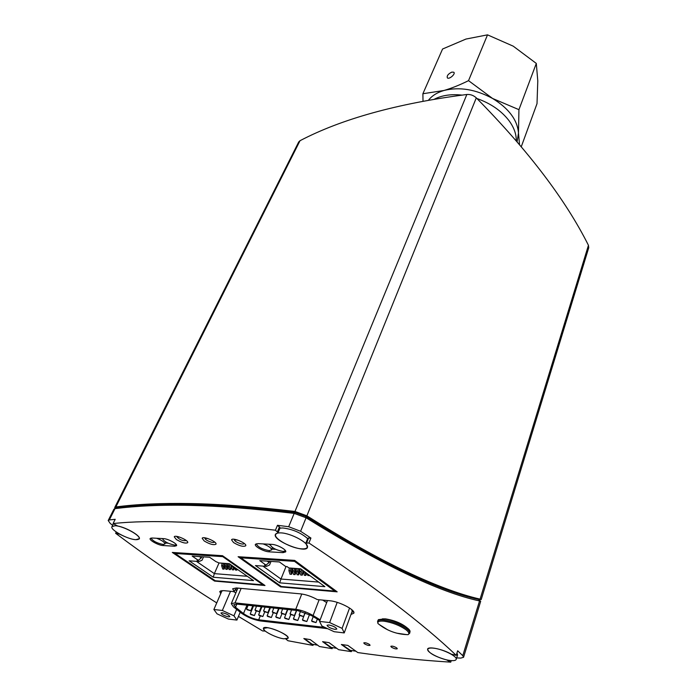 <?xml version="1.0" encoding="UTF-8"?>
<svg xmlns="http://www.w3.org/2000/svg" width="697" height="697" viewBox="0 0 697 697"><rect width="100%" height="100%" fill="white"/><g stroke="black" fill="none" stroke-linecap="round" stroke-linejoin="round"><path stroke-width="1.05" d="M135.845 539.678C127.847 539.522 109.76 529.703 111.964 526.644L115.04 525.747C122.977 525.782 141.36 535.793 139.069 538.772L135.845 539.678M283.932 638.818C276.326 637.999 262.063 630.75 263.536 628.406L267.387 627.736C274.958 628.476 289.447 635.856 287.913 638.156L283.932 638.818M243.837 543.137L243.88 543.634C243.401 545.376 234.166 541.691 234.401 539.861L237.459 540.009M234.628 539.321L234.401 539.861M224.695 563.359L224.181 566.06L224.695 567.68L224.051 569.153L222.7 569.048L221.629 565.694L222.108 563.176M227.867 563.594L227.353 566.295L227.867 567.916L227.231 569.397L225.863 569.292L224.8 565.92L225.279 563.403M230.873 564.779L231.064 568.16L230.419 569.641L229.052 569.536L227.98 566.156L228.459 563.629M233.748 566.792L234.27 568.404L233.626 569.893L232.249 569.78L231.186 566.4L231.413 565.154M237.241 569.231L236.858 570.137L235.473 570.033L234.331 567.192M247.348 576.297L214.354 573.622L219.032 562.958M203.55 556.859L202.034 560.24L199.011 561.521L189.148 560.815L213.273 577.229L214.354 573.622L196.388 561.338M264.233 584.975L215.321 580.749M174.102 552.555L175.147 553.496L222.752 556.633L263.013 584.87M222.892 555.962L222.752 556.633M213.273 577.229L253.542 580.636L229.33 563.699L218.936 562.949L215.8 561.555L209.631 557.269L192.172 556.093L198.331 560.318L201.302 557.87L199.447 556.589M199.011 561.521L197.12 560.231L198.331 560.318M224.051 569.153L222.988 565.79L223.467 563.272M227.231 569.397L226.159 566.025L226.638 563.498M230.419 569.641L229.348 566.26L229.775 564.004M233.626 569.893L232.65 566.016M236.858 570.137L235.76 568.194M201.302 557.87L201.808 556.746M214.171 541.674L214.179 542.083C213.735 543.712 204.866 540.131 204.962 538.363L207.75 538.502M205.188 537.857L204.962 538.363M185.968 540.271L185.96 540.593C182.762 540.994 179.765 539.783 176.977 536.943L179.521 537.073M177.195 536.472L176.977 536.943M292.113 568.194L291.625 571.052L292.148 572.76L291.52 574.328L290.004 574.215L288.915 570.66L289.368 567.994M295.667 568.447L295.18 571.313L295.702 573.03L295.075 574.598L293.55 574.485L292.461 570.921L292.914 568.247M299.24 568.7L298.76 571.584L299.283 573.3L298.656 574.877L297.122 574.755L296.025 571.183L296.478 568.508M302.62 570.259L302.881 573.57L302.254 575.156L300.712 575.034L299.614 571.444L300.067 568.761M305.948 572.716L306.497 573.849L305.878 575.426L304.319 575.313L303.378 570.817M309.634 575.426L307.952 575.591L306.828 573.361M318.686 582.091L280.969 579.033L286.04 566.513M271.02 561.399L269.539 564.988L266.515 566.356L255.45 565.563L279.697 582.84L280.969 579.033L262.917 566.103M336.311 591.204L281.283 586.517M239.803 556.833L240.935 557.835L294.526 561.364L334.848 591.152M294.787 560.493L294.526 561.364M279.697 582.84L324.889 586.665L300.634 568.804L288.933 567.959L287.033 566.583L285.631 566.478L279.436 561.965L259.781 560.641L265.975 565.093L269.155 562.496L267.282 561.146M266.515 566.356L264.625 564.997L265.975 565.093M291.52 574.328L290.431 570.773L290.884 568.107M295.075 574.598L293.986 571.035L294.439 568.36M298.656 574.877L297.567 571.296L298.02 568.613M302.254 575.156L301.165 571.566L301.513 569.449M305.878 575.426L304.781 571.854L303.23 571.714M309.52 575.713L308.771 574.79M269.155 562.496L269.652 561.303M270.079 544.383L270.079 544.383C271.368 547.633 275.707 549.994 283.087 551.458L285.543 550.839M256.226 543.756C257.829 546.979 262.142 549.28 269.181 550.647L271.595 549.95C271.516 548.051 268.702 546.039 263.152 543.904M268.824 544.2L270.07 544.993M272.396 547.476L271.595 549.95M304.441 638.635L312.073 644.176M323.199 641.745L331.171 647.4M341.974 644.577L350.312 650.353M220.705 593.713L219.755 591.465L223.589 590.629L234.27 591.648L232.659 588.799L236.37 587.963L300.808 593.888C306.079 594.55 311.559 596.44 317.266 599.568L329.777 600.762C339.099 601.406 355.714 610.032 353.832 613.203L350.983 614.449M326.693 602.583L322.624 600.073M115.911 508.322L116.974 507.616C157.121 501.727 216.732 503.26 295.798 512.199L305.905 515.911C340.65 537.779 371.806 555.404 399.364 568.804C430.885 584.008 457.319 594.062 478.647 598.967L479.588 599.699M480.486 601.189L478.517 599.403C438.152 590.559 380.545 562.897 305.713 516.399L295.598 512.687C213.256 503.051 159.918 502.72 116.765 508.035L116.016 508.287M113.899 509.193L116.974 507.616M234.27 591.648L235.159 589.566L236.719 590.856M221.585 591.666L220.862 590.725M233.277 591.553L235.9 592.772M353.649 611.844L351.802 612.201M351.506 609.448L352.212 611.086L344.231 632.92L334.142 631.709L321.909 626.011L319.548 621.419L329.646 622.569L342.096 628.372L344.231 632.92M238.444 616.409L262.621 630.951L264.886 631.055L263.344 628.328C264.198 624.338 290.231 634.749 288.114 638.234L285.944 639.14L287.957 640.735L312.997 645.396L303.831 638.53L310.296 639.637L319.453 646.528L332.147 648.654L322.58 641.649L329.062 642.66L338.611 649.682L351.332 651.634L341.356 644.49L347.838 645.405L357.796 652.566C388.586 657.001 419.568 660.198 450.741 662.15L446.672 659.928C435.024 656.6 428.664 653.019 427.566 649.186C428.01 646.067 442.848 649.125 451.247 654.134L456.239 655.363C422.966 623.632 373.862 586.177 308.945 543.007L305.817 543.155L307.499 547.372C305.652 553.976 272.126 540.375 275.42 534.364L278.086 532.7L275.42 530.217C205.092 521.731 150.979 519.509 113.071 523.552L117.697 526.008C126.941 527.673 141.238 536.237 139.287 538.868C136.385 540.785 129.877 539.243 119.771 534.233L115.624 533.283C148.653 558.018 182.361 581.228 216.732 602.905M364.444 643.784L363.773 642.904C364.906 642.434 366.796 642.939 369.427 644.42L370.09 645.291C368.957 645.762 367.066 645.265 364.444 643.784M391.47 647.199L390.817 646.319C392.019 645.814 393.962 646.328 396.663 647.853L397.307 648.724C396.105 649.229 394.162 648.715 391.47 647.199M294.665 560.397L337.174 591.84L280.595 586.874L238.104 556.72L294.665 560.397M233.556 542.554L231.57 539.835C232.345 537.082 247.226 543.329 245.736 545.786C243.366 547.014 239.298 545.943 233.556 542.554M176.367 539.522L174.25 536.829C174.991 534.364 189.105 540.497 187.693 542.667C185.559 543.712 181.786 542.658 176.367 539.522M204.238 541.003L202.182 538.293C202.949 535.688 217.42 541.883 215.974 544.191C213.726 545.324 209.814 544.261 204.238 541.003M222.526 555.709L264.982 585.506L214.545 581.08L172.307 552.433L222.526 555.709M271.804 544.366C277.031 544.47 286.955 549.855 285.7 551.876L283.026 552.651L269.112 551.824C263.971 551.676 254.161 546.361 255.39 544.366L257.899 543.625L271.804 544.366M163.507 538.624C168.003 538.703 177.761 544 176.55 545.681L174.607 546.221L163.063 545.533C158.628 545.429 148.975 540.201 150.16 538.528L151.981 538.014L163.507 538.624M407.457 628.11C402.047 623.51 394.763 620.435 385.598 618.884L382.392 618.849M351.706 650.571L351.332 651.634M332.521 647.635L332.147 648.654M313.371 644.42L312.997 645.396M112.644 525.285L110.257 523.456L108.201 520.511L109.316 519.953L115.014 508.618C158.202 503.312 211.627 503.661 294.178 513.393L306.114 517.793C381.303 564.483 439.11 592.197 479.536 600.936L480.677 601.302L463.566 657.288L460.761 658.099L456.657 657.898M115.624 533.283L116.26 532.003M451.229 660.599L450.741 662.15M456.239 655.363L457.659 650.771L462.773 655.685L463.566 657.288M278.086 532.7L280.133 527.786L277.476 525.294L288.68 526.723L300.616 531.271L310.923 538.049L308.945 543.007M109.316 519.953L115.197 519.309L113.071 523.552M168.116 543.19L165.346 543.033M161.948 538.546L162.41 538.807M165.764 541.97L164.91 543.974C164.745 542.257 161.992 540.349 156.642 538.267M275.655 549.314L271.952 549.105M214.545 581.08L214.815 580.462M280.595 586.874L280.856 586.238M275.42 530.217L277.476 525.294M310.923 538.049L307.795 538.215L305.817 543.155M279.985 528.143L282.773 527.969C292.583 529.18 300.877 532.726 307.647 538.589M456.971 652.993L457.598 654.849L456.195 659.397C455.716 660.556 453.669 660.913 450.044 660.477C440.818 659.44 426.346 652.183 427.792 649.273C428.254 648.149 430.232 647.792 433.743 648.184C442.935 649.125 457.694 656.522 456.195 659.397M377.574 621.323L378.41 619.642L384.152 618.962C393.605 619.755 409.714 627.474 410.071 631.351L409.688 633.216C410.01 632.083 408.973 630.602 406.578 628.764C399.851 624.224 392.245 621.306 383.777 620.016C380.161 619.668 378.088 620.103 377.574 621.323L377.94 623.501C377.373 621.55 379.342 620.774 383.855 621.166C392.002 622.421 399.311 625.226 405.785 629.591C408.825 631.952 409.592 633.643 408.076 634.662L409.688 633.216M114.744 507.512L298.717 141.961L300.024 140.698C341.591 118.943 397.194 103.539 466.842 94.487L294.979 511.45L306.88 515.815C341.591 537.692 372.799 555.378 400.522 568.883C432.157 584.156 458.678 594.245 480.094 599.132L481.218 599.533L479.623 599.603M481.218 599.533L588.747 247.696L588.442 245.292C565.52 199.595 528.134 150.447 476.295 97.868C473.551 95.358 470.397 94.226 466.842 94.487M114.944 508.636L114.735 507.538L115.85 506.963C136.978 504.166 161.931 503.034 190.69 503.574C219.259 504.062 254.022 506.684 294.979 511.45M328.766 624.956C333.297 625.967 335.98 627.344 336.808 629.069L335.057 629.4C330.535 628.38 327.86 627.012 327.032 625.287L328.766 624.956M327.468 600.535L319.548 621.419M337.2 602.374L329.646 622.569M349.563 608.028L342.096 628.372M451.83 72.105L453.747 72.218C455.977 73.699 449.312 79.676 447.396 77.925C446.655 75.86 448.136 73.926 451.83 72.105M516.259 140.75C516.425 134.155 513.985 127.438 508.958 120.59C501.343 110.753 490.671 103.4 476.94 98.512M461.911 95.097C451.125 93.956 441.985 95.297 434.501 99.122M517.104 141.726L518.481 133.04C517.409 119.928 508.775 108.401 492.57 98.46C475.607 89.312 459.41 86.655 443.972 90.479C437.211 92.457 432.07 95.681 428.533 100.15M423.018 101.152L422.887 93.738L443.972 90.479C451.429 88.327 459.619 85.051 468.532 80.652L492.57 98.46L518.934 109.664L518.481 133.04L519.518 144.549M518.934 109.664L536.307 63.427L537.788 80.922L537.012 103.653L521.295 146.649M536.307 63.427L513.227 46.168L487.525 34.85L465.962 39.058L442.569 49.017L422.887 93.738M487.525 34.85L468.532 80.652M327.634 628.677L260.399 620.957C253.429 619.72 247.104 617.124 241.423 613.16L233.434 606.843L231.282 603.646L235.02 602.896L295.755 609.3C301.444 610.11 307.22 612.193 313.092 615.529L320.158 619.807M325.072 627.483L258.692 619.807C253.107 618.814 248.036 616.74 243.488 613.569L235.508 607.244L233.8 604.691L236.797 604.09L297.541 610.555L311.385 615.529L319.845 620.635M250.807 614.554L254.405 615.573L250.24 613.883L250.807 614.554M267.692 616.47L271.368 617.498L267.134 615.799L267.692 616.47M285.073 618.448L288.828 619.485L284.524 617.769L285.073 618.448M302.968 620.487L306.811 621.541L302.437 619.816L302.968 620.487M299.684 615.529L303.561 616.584L299.144 614.841L299.684 615.529M255.572 610.668L259.24 611.696L254.997 609.98L255.572 610.668M272.832 612.567L276.578 613.613L272.266 611.879L272.832 612.567M290.597 614.527L294.43 615.582L290.048 613.839L290.597 614.527M281.649 613.543L285.439 614.588L281.091 612.855L281.649 613.543M264.137 611.609L267.848 612.646L263.571 610.921L264.137 611.609M247.121 609.736L250.754 610.764L246.546 609.047L247.121 609.736M312.125 621.541L316.011 622.595L311.603 620.861L312.125 621.541M293.96 619.467L297.758 620.513L293.42 618.788L293.96 619.467M276.317 617.455L280.037 618.492L275.768 616.775L276.317 617.455M259.188 615.503L262.83 616.531L258.622 614.832L259.188 615.503M222.273 612.741C226.447 613.735 228.973 615.033 229.853 616.636L228.555 616.871C224.382 615.878 221.864 614.58 220.993 612.977L222.273 612.741M236.91 620.086L228.442 619.067L217.02 613.83L213.883 609.509L222.343 610.467L233.939 615.808L236.91 620.086L240.212 612.201M222.055 590.568L213.883 609.509M230.533 591.291L222.343 610.467M236.649 609.387L233.939 615.808M162.427 538.572C164.022 541.552 168.108 543.738 174.686 545.132L176.402 544.793M150.953 538.067C152.817 541.029 156.886 543.163 163.142 544.462L164.91 543.974M280.734 532.883C290.788 532.996 309.686 543.303 307.246 547.276C306.697 548.478 304.929 549.009 301.94 548.861C291.834 548.609 273.311 538.502 275.672 534.468C276.195 533.318 277.885 532.787 280.734 532.883M215.216 580.697L175.147 553.496M222.988 565.79L221.629 565.694M226.159 566.025L224.8 565.92M229.348 566.26L227.98 566.156M232.563 566.495L231.186 566.4M281.24 586.465L240.935 557.835M290.431 570.773L288.915 570.66M293.986 571.035L292.461 570.921M297.567 571.296L296.025 571.183M301.165 571.566L299.614 571.444M310.261 639.628L317.605 645.134M311.759 644.124L317.666 645.187M329.028 642.651L336.764 648.332M330.848 647.347L336.747 648.315M347.803 645.396L355.818 651.146M349.964 650.301L355.888 651.19M288.68 526.723L294.178 513.393L295.798 512.199M306.114 517.793L305.905 515.911M462.773 655.685L479.536 600.936L478.647 598.967M300.616 531.271L306.088 517.775L305.687 516.381M478.726 599.446L479.736 600.98M174.607 546.221L175.104 545.15M163.063 545.533L163.568 544.47M283.026 552.651L283.513 551.475M269.112 551.824L269.6 550.665M235.682 590.01L236.544 587.972M277.441 531.741L279.488 526.827M306.671 542.893L308.658 537.945M449.243 661.026L449.443 660.39M117.244 533.371L117.514 532.83M379.046 624.399L387.619 629.792M396.715 633.164L406.665 634.627M300.024 140.698L115.85 506.963M588.442 245.292L480.094 599.132M476.295 97.868L306.88 515.815M319.148 599.742L313.092 615.529M301.766 594.001L295.755 609.3M241.145 588.399L235.02 602.896M258.692 619.807L260.216 616.061M323.234 627.405L323.478 626.751M243.488 613.569L246.982 605.17M235.508 607.244L236.841 604.09M139.069 538.772L139.374 538.154M111.964 526.644L113.402 523.769M287.913 638.156L288.114 637.642M263.536 628.406L263.745 627.892M174.999 553.435L215.225 580.732L263.213 584.94M240.761 557.757L281.231 586.508L335.048 591.222M311.803 644.15L317.649 645.169M330.892 647.374L336.712 648.306M350.007 650.327L355.871 651.181M108.201 520.511L113.916 509.167M377.94 623.501C386.765 630.707 396.811 634.427 408.076 634.662M399.364 568.804L400.522 568.883M237.886 588.102L231.282 603.646M253.551 605.867L250.24 613.883M256.261 611.069L254.405 615.573M270.427 607.671L267.134 615.799M273.25 612.829L271.368 617.498M287.8 609.518L284.524 617.769M290.745 614.623L288.828 619.485M305.242 612.585L302.437 619.816M309.529 614.493L306.811 621.541M300.59 611.112L299.144 614.841M305.129 612.541L303.561 616.584M256.557 606.19L254.997 609.98M261.288 606.695L259.24 611.696M273.825 608.028L272.266 611.879M278.608 608.542L276.578 613.613M291.599 609.919L290.048 613.839M296.452 610.433L294.43 615.582M282.642 608.969L281.091 612.855M287.469 609.483L285.439 614.588M265.13 607.104L263.571 610.921M269.887 607.61L267.848 612.646M248.106 605.292L246.546 609.047M252.811 605.789L250.754 610.764M313.223 616.636L311.603 620.861M317.335 619.119L316.011 622.595M296.687 610.459L293.42 618.788M299.701 615.547L297.758 620.513M279.053 608.586L275.768 616.775M281.937 613.726L280.037 618.492M261.924 606.765L258.622 614.832M264.694 611.94L262.83 616.531M307.246 547.276L307.595 546.404M275.672 534.468L276.029 533.606M427.792 649.273L428.01 648.593"/></g></svg>
